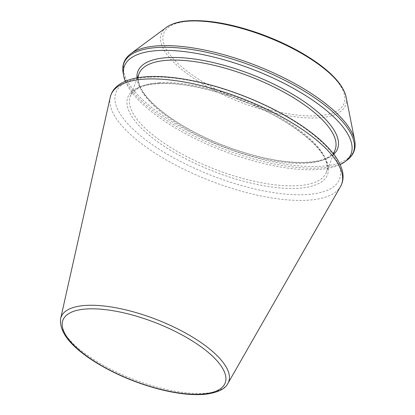 <?xml version="1.0" encoding="UTF-8"?>
<svg xmlns="http://www.w3.org/2000/svg" width="415" height="415" viewBox="0 0 415 415"><rect width="100%" height="100%" fill="white"/><g stroke="black" fill="none" stroke-linecap="round" stroke-linejoin="round"><path stroke-width="0.31" stroke-dasharray="2.08 1.56" d="M125.314 81.257A121.528 43.352 -158.8 0 0 222.046 150.484A121.528 43.352 -158.8 0 0 340.155 164.589M60.642 318.559A89.832 32.048 -158.8 0 0 133.303 379.269A89.832 32.048 -158.8 0 0 227.902 383.434M136.992 77.906A107.075 38.196 -158.8 0 0 223.908 145.675A107.075 38.196 -158.8 0 0 333.79 154.24M110.245 97.219A123.67 44.12 -158.8 0 0 210.286 180.805A123.67 44.12 -158.8 0 0 340.518 186.537M139.03 73.699A105.161 37.516 -158.8 0 0 223.509 146.708A105.161 37.516 -158.8 0 0 335.123 149.758C333.951 152.938 331.227 155.625 326.953 157.825C320.909 160.854 312.282 162.39 301.062 162.426C285.878 162.348 268.5 159.536 248.933 153.981C223.286 146.5 199.947 136.276 178.917 123.307C151.387 105.799 134.719 87.752 139.03 73.699M159.448 82.71A105.161 37.516 -158.8 0 0 130.31 96.181A105.161 37.516 -158.8 0 0 214.788 169.19A105.161 37.516 -158.8 0 0 326.403 172.241A105.161 37.516 -158.8 0 0 273.101 113.523A105.161 37.516 -158.8 0 0 159.448 82.71M157.55 83.441A107.075 38.196 -158.8 0 0 200.139 165.756A107.075 38.196 -158.8 0 0 325.443 158.437A107.075 38.196 -158.8 0 0 157.55 83.441M149.156 77.169A119.883 42.766 -158.8 0 0 196.84 169.33A119.883 42.766 -158.8 0 0 337.136 161.139A119.883 42.766 -158.8 0 0 149.156 77.169M123.203 73.351A123.073 43.902 -158.8 0 0 222.746 148.669A123.073 43.902 -158.8 0 0 347.044 160.174M130.85 53.639A123.073 43.902 -158.8 0 0 223.395 147.003A123.073 43.902 -158.8 0 0 354.69 140.457M166.42 27.374A98.812 35.249 -158.8 0 0 240.721 102.334A98.812 35.249 -158.8 0 0 346.131 97.079M190.48 21.056A96.742 34.512 -158.8 0 0 228.961 95.424A96.742 34.512 -158.8 0 0 342.173 88.815A96.742 34.512 -158.8 0 0 190.48 21.056M137.427 77.828L130.31 96.181L132.39 92.706L138.6 88.058C143.44 85.656 150.007 84.198 158.307 83.685C191.294 81.205 249.166 98.749 286.77 122.799C308.049 136.395 321.049 149.037 325.785 160.724C327.476 165.253 327.684 169.092 326.403 172.241L333.52 153.887"/><path stroke-width="0.62" d="M340.155 164.589A121.528 43.352 -158.8 0 0 344.782 161.845A121.528 43.352 -158.8 0 0 300.429 92.369A121.528 43.352 -158.8 0 0 158.089 50.547A121.528 43.352 -158.8 0 0 123.748 76.111A121.528 43.352 -158.8 0 0 125.314 81.257M86.03 305.399A89.832 32.048 -158.8 0 0 60.642 318.559C59.065 332.182 70.825 346.831 95.927 362.502C115.36 374.361 136.68 383.315 159.9 389.369C177.636 393.83 192.809 395.459 205.43 394.25C217.766 392.595 225.252 388.99 227.902 383.434A89.832 32.048 -158.8 0 0 185.126 332.809A89.832 32.048 -158.8 0 0 86.03 305.399M87.057 308.942A86.989 31.032 -158.8 0 0 121.657 375.814A86.989 31.032 -158.8 0 0 223.462 369.874A86.989 31.032 -158.8 0 0 87.057 308.942M333.79 154.24A107.075 38.196 -158.8 0 0 290.728 93.152A107.075 38.196 -158.8 0 0 167.561 57.628A107.075 38.196 -158.8 0 0 136.992 77.906M145.203 79.104A123.67 44.12 -158.8 0 0 110.245 97.219L111.059 94.527C112.636 90.532 115.37 87.202 119.266 84.536C126.067 79.971 135.523 77.351 147.641 76.682C163.303 75.836 181.552 77.911 202.385 82.896C235.736 90.854 272.219 106.333 298.914 123.883C313.802 133.63 325.163 143.414 332.996 153.218C337.903 159.381 341.037 165.336 342.411 171.084C343.49 175.685 343.262 179.986 341.732 183.995L340.518 186.537A123.67 44.12 -158.8 0 0 281.629 116.843A123.67 44.12 -158.8 0 0 145.203 79.104M333.52 153.887L335.123 149.758A105.161 37.516 -158.8 0 0 281.827 91.041A105.161 37.516 -158.8 0 0 168.168 60.227A105.161 37.516 -158.8 0 0 139.03 73.699L137.427 77.828M157.98 47.466A123.073 43.902 -158.8 0 0 123.203 73.351C121.678 65.202 124.23 58.629 130.85 53.639A123.073 43.902 -158.8 0 1 158.629 45.8A123.073 43.902 -158.8 0 1 279.855 75.862A123.073 43.902 -158.8 0 1 354.69 140.457C356.215 148.612 353.663 155.184 347.044 160.174A123.073 43.902 -158.8 0 0 302.13 89.822A123.073 43.902 -158.8 0 0 157.98 47.466M354.69 140.457L346.131 97.079A98.812 35.249 -158.8 0 0 286.049 45.219A98.812 35.249 -158.8 0 0 188.721 21.082A98.812 35.249 -158.8 0 0 166.42 27.374L130.85 53.639M227.902 383.434L340.518 186.537M60.642 318.559L110.245 97.219M344.782 161.845L347.044 160.174M123.748 76.111L123.203 73.351M166.42 27.374C171.753 23.53 179.456 21.321 189.536 20.75C209.347 19.863 232.675 24.127 259.51 33.542C282.076 41.697 301.575 51.657 318.009 63.422C334.34 75.291 343.719 86.512 346.131 97.079"/></g></svg>
